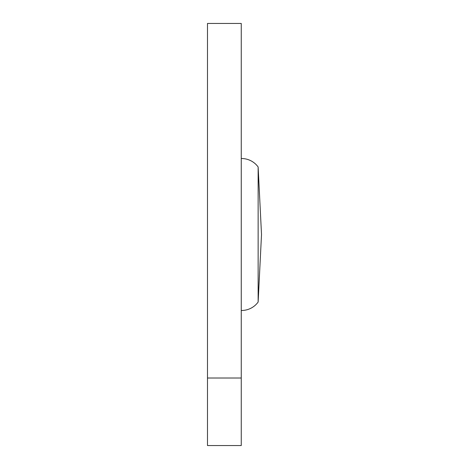 <?xml version="1.0" encoding="UTF-8"?>
<svg xmlns="http://www.w3.org/2000/svg" width="469" height="469" viewBox="0 0 469 469"><rect width="100%" height="100%" fill="white"/><g stroke="black" fill="none" stroke-linecap="round" stroke-linejoin="round"><path stroke-width="0.7" d="M258.138 166.97L261.514 234.506L258.138 302.042L258.138 166.97A20.466 20.466 0 0 0 241.254 158.528M258.138 302.042A20.466 20.466 0 0 1 241.254 310.478M241.254 378.014L207.486 378.014L207.486 445.55L241.254 445.55L241.254 23.45L207.486 23.45L207.486 378.014"/></g></svg>
